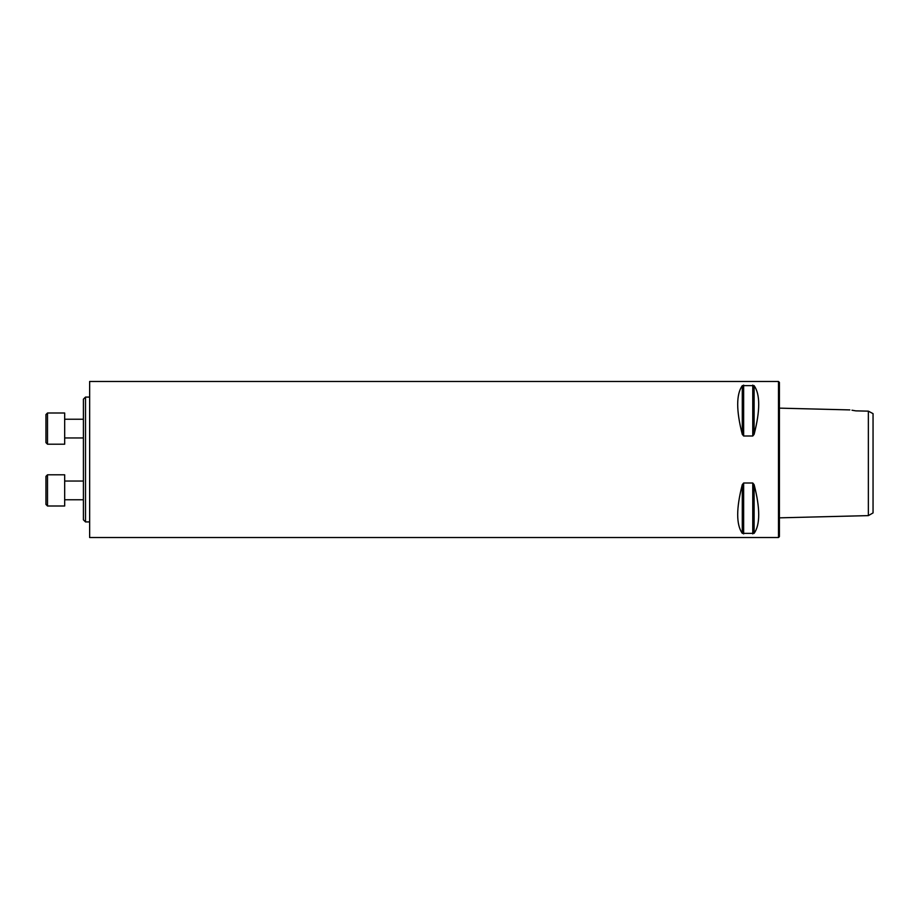 <?xml version="1.0" encoding="UTF-8"?>
<svg xmlns="http://www.w3.org/2000/svg" width="919" height="919" viewBox="0 0 919 919"><rect width="100%" height="100%" fill="white"/><g stroke="black" fill="none" stroke-linecap="round" stroke-linejoin="round"><path stroke-width="1.38" d="M85.513 521.923L83.399 519.821L83.399 399.179L85.513 397.077L85.513 521.923L89.648 521.923M873.05 512.917L873.05 413.642L868.363 411.149L868.363 515.616L873.05 512.917M849.834 409.908L779.415 408.139M855.727 410.862C848.409 409.633 848.409 409.633 855.727 410.862L868.363 411.149M855.336 410.793L852.005 410.219M778.485 459.5L778.485 537.523L89.648 537.523L89.648 381.477L778.485 381.477L778.485 459.5M752.764 483.003L754.12 484.646C760.243 508.391 760.243 524.634 754.12 533.365L742.288 533.365C736.165 524.634 736.165 508.391 742.288 484.646L743.643 483.003L752.764 483.003L752.764 533.905M742.288 385.635L742.288 434.354C736.165 410.609 736.165 394.366 742.288 385.635L754.12 385.635C760.243 394.366 760.243 410.609 754.12 434.354L752.764 435.997L743.643 435.997L742.299 434.365M778.485 381.477L779.415 382.407L779.415 536.593L778.485 537.523M64.675 474.79L64.675 506.001L47.512 506.001L47.512 474.79L64.675 474.79M47.512 506.001L45.95 504.439L45.95 476.352L47.512 474.79M64.675 412.999L64.675 444.21L47.512 444.21L47.512 412.999L64.675 412.999M47.512 444.21L45.95 442.648L45.95 414.561L47.512 412.999M754.12 484.646L754.12 533.365M743.643 483.003L743.643 533.905M742.288 484.646L742.288 533.365M754.12 385.635L754.12 434.354M752.764 385.095L752.764 435.997M743.643 385.095L743.643 435.997M779.415 517.845L868.363 515.616M89.648 397.077L85.513 397.077M64.675 499.764L83.399 499.764M64.675 481.039L83.399 481.039M64.675 437.961L83.399 437.961M64.675 419.236L83.399 419.236"/></g></svg>
